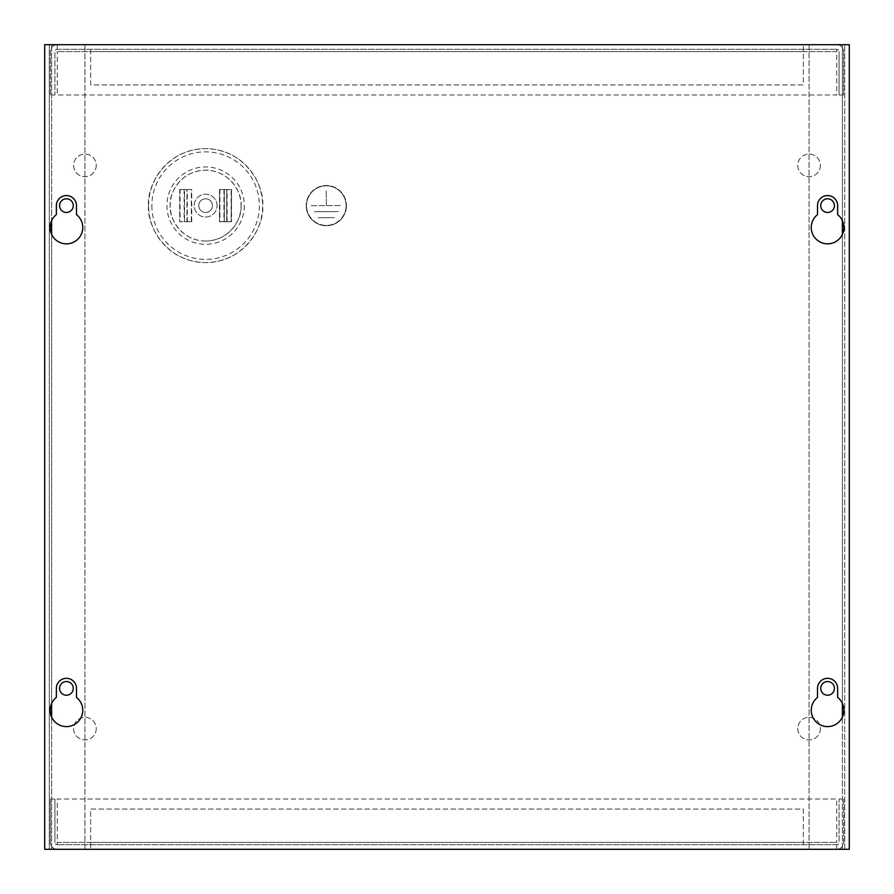<?xml version="1.0" encoding="UTF-8"?>
<svg xmlns="http://www.w3.org/2000/svg" width="894" height="894" viewBox="0 0 894 894"><rect width="100%" height="100%" fill="white"/><g stroke="black" fill="none" stroke-linecap="round" stroke-linejoin="round"><path stroke-width="0.67" stroke-dasharray="4.47 3.35" d="M836.75 844.718L57.25 844.718L836.75 844.718A2.336 2.336 0 0 0 839.086 842.383A2.336 2.336 0 0 1 836.75 844.718L836.75 849.3A6.917 6.917 0 0 0 843.668 842.383L843.668 799.012L839.086 799.012L839.086 842.383L839.086 799.012L843.668 799.012L843.668 842.383A6.917 6.917 0 0 1 836.75 849.3L836.75 844.718M803.36 844.718L803.36 809.07L90.64 809.07L90.64 849.3L90.64 809.07L803.36 809.07L803.36 844.718M803.36 849.3L57.25 849.3L803.36 849.3M57.25 842.383L57.25 844.718A2.336 2.336 0 0 1 54.914 842.383A2.336 2.336 0 0 0 57.25 844.718L57.25 799.012L836.75 799.012L836.75 842.383L836.75 799.012L57.25 799.012L57.25 842.383L836.75 842.383L57.25 842.383M50.332 799.012L50.332 842.383A6.917 6.917 0 0 0 57.25 849.3A6.917 6.917 0 0 1 50.332 842.383L50.332 799.012L54.914 799.012L50.332 799.012M54.914 842.383L54.914 799.012L54.914 842.383M57.25 49.282L836.75 49.282L57.25 49.282A2.336 2.336 0 0 0 54.914 51.617A2.336 2.336 0 0 1 57.25 49.282L57.25 44.7A6.917 6.917 0 0 0 50.332 51.617L50.332 94.987L54.914 94.987L54.914 51.617L54.914 94.987L50.332 94.987L50.332 51.617A6.917 6.917 0 0 1 57.25 44.7L57.25 49.282M90.64 49.282L90.64 84.93L803.36 84.93L803.36 44.7L803.36 84.93L90.64 84.93L90.64 49.282M90.64 44.7L836.75 44.7L90.64 44.7M836.75 51.617L836.75 49.282A2.336 2.336 0 0 1 839.086 51.617A2.336 2.336 0 0 0 836.75 49.282L836.75 94.987L57.25 94.987L57.25 51.617L57.25 94.987L836.75 94.987L836.75 51.617L57.25 51.617L836.75 51.617M843.668 94.987L843.668 51.617A6.917 6.917 0 0 0 836.75 44.7A6.917 6.917 0 0 1 843.668 51.617L843.668 94.987L839.086 94.987L843.668 94.987M839.086 51.617L839.086 94.987L839.086 51.617M96.239 165.39A11.309 11.309 0 0 1 84.93 176.699A11.309 11.309 0 0 1 73.621 165.39A11.309 11.309 0 0 1 84.93 154.081A11.309 11.309 0 0 1 96.239 165.39A11.309 11.309 0 0 1 84.93 176.699A11.309 11.309 0 0 1 73.621 165.39A11.309 11.309 0 0 1 84.93 154.081A11.309 11.309 0 0 1 96.239 165.39M820.379 165.39A11.309 11.309 0 0 1 809.07 176.699A11.309 11.309 0 0 1 797.761 165.39A11.309 11.309 0 0 1 809.07 154.081A11.309 11.309 0 0 1 820.379 165.39A11.309 11.309 0 0 1 809.07 176.699A11.309 11.309 0 0 1 797.761 165.39A11.309 11.309 0 0 1 809.07 154.081A11.309 11.309 0 0 1 820.379 165.39M820.379 728.61A11.309 11.309 0 0 1 809.07 739.919A11.309 11.309 0 0 1 797.761 728.61A11.309 11.309 0 0 1 809.07 717.301A11.309 11.309 0 0 1 820.379 728.61A11.309 11.309 0 0 1 809.07 739.919A11.309 11.309 0 0 1 797.761 728.61A11.309 11.309 0 0 1 809.07 717.301A11.309 11.309 0 0 1 820.379 728.61M96.239 728.61A11.309 11.309 0 0 1 84.93 739.919A11.309 11.309 0 0 1 73.621 728.61A11.309 11.309 0 0 1 84.93 717.301A11.309 11.309 0 0 1 96.239 728.61A11.309 11.309 0 0 1 84.93 739.919A11.309 11.309 0 0 1 73.621 728.61A11.309 11.309 0 0 1 84.93 717.301A11.309 11.309 0 0 1 96.239 728.61M205.62 241.056A35.436 35.436 0 0 1 170.184 205.62A35.436 35.436 0 0 1 205.62 170.184A35.436 35.436 0 0 1 241.056 205.62A35.436 35.436 0 0 1 205.62 241.056M73.263 688.38A6.839 6.839 0 0 1 66.424 695.219A6.839 6.839 0 0 1 59.585 688.38A6.839 6.839 0 0 1 66.424 681.541A6.839 6.839 0 0 1 73.263 688.38M73.263 205.62A6.839 6.839 0 0 1 66.424 212.459A6.839 6.839 0 0 1 59.585 205.62A6.839 6.839 0 0 1 66.424 198.781A6.839 6.839 0 0 1 73.263 205.62M834.415 688.38A6.839 6.839 0 0 1 827.576 695.219A6.839 6.839 0 0 1 820.737 688.38A6.839 6.839 0 0 1 827.576 681.541A6.839 6.839 0 0 1 834.415 688.38M834.415 205.62A6.839 6.839 0 0 1 827.576 212.459A6.839 6.839 0 0 1 820.737 205.62A6.839 6.839 0 0 1 827.576 198.781A6.839 6.839 0 0 1 834.415 205.62M346.425 205.62A20.115 20.115 0 0 1 326.31 225.735A20.115 20.115 0 0 1 306.195 205.62A20.115 20.115 0 0 0 326.31 225.735A20.115 20.115 0 0 0 346.425 205.62A20.115 20.115 0 0 0 326.31 185.505A20.115 20.115 0 0 0 306.195 205.62A20.115 20.115 0 0 1 326.31 185.505A20.115 20.115 0 0 1 346.425 205.62M148.616 205.62A57.004 57.004 0 0 1 205.62 148.616A57.004 57.004 0 0 1 262.624 205.62A57.004 57.004 0 0 1 205.62 262.624A57.004 57.004 0 0 1 148.616 205.62C146.325 188.947 163.423 149.387 205.62 148.616C247.817 149.387 264.915 188.947 262.624 205.62C264.915 222.293 247.817 261.853 205.62 262.624C163.423 261.853 146.325 222.293 148.616 205.62M217.041 205.62A11.421 11.421 0 0 0 205.62 194.199A11.421 11.421 0 0 0 194.199 205.62A11.421 11.421 0 0 0 205.62 217.041A11.421 11.421 0 0 0 217.041 205.62A11.421 11.421 0 0 0 205.62 194.199A11.421 11.421 0 0 0 194.199 205.62A11.421 11.421 0 0 0 205.62 217.041A11.421 11.421 0 0 0 217.041 205.62M346.101 205.62A19.791 19.791 0 0 0 326.31 185.829A19.791 19.791 0 0 0 306.519 205.62A19.791 19.791 0 0 1 326.31 185.829A19.791 19.791 0 0 1 346.101 205.62A19.791 19.791 0 0 1 326.31 225.411A19.791 19.791 0 0 1 306.519 205.62A19.791 19.791 0 0 0 326.31 225.411A19.791 19.791 0 0 0 346.101 205.62M198.781 205.62A6.839 6.839 0 0 0 205.62 212.459A6.839 6.839 0 0 0 212.459 205.62A6.839 6.839 0 0 0 205.62 198.781A6.839 6.839 0 0 0 198.781 205.62A6.839 6.839 0 0 0 205.62 212.459A6.839 6.839 0 0 0 212.459 205.62A6.839 6.839 0 0 0 205.62 198.781A6.839 6.839 0 0 0 198.781 205.62M842.383 717.167L842.383 44.7L44.7 44.7L84.93 44.7L49.282 44.7L51.617 44.7L51.617 849.3L849.3 849.3L809.07 849.3L844.718 849.3L842.383 849.3L842.383 44.7L51.617 44.7L51.617 849.3L84.93 849.3L44.7 849.3L842.383 849.3L842.383 44.7L844.718 44.7L809.07 44.7L849.3 44.7L842.383 44.7L842.383 220.606M49.282 849.3L51.617 849.3L49.282 849.3L49.282 44.7L49.282 849.3M44.7 849.3L44.7 44.7L44.7 849.3L849.3 849.3L849.3 44.7L849.3 849.3L849.3 44.7L44.7 44.7L44.7 849.3M84.93 849.3L84.93 44.7L84.93 849.3M809.07 44.7L809.07 849.3L809.07 44.7M844.718 849.3L844.718 44.7L844.718 849.3M191.338 221.712L191.729 189.517L179.683 189.517L191.729 189.517L186.913 189.528L191.729 189.528L191.729 221.712L186.913 221.712L186.913 189.528L186.913 221.712L179.683 221.723L191.729 221.723L179.683 221.723L191.338 221.712L191.338 189.528M231.166 221.712L231.557 189.528L231.557 221.712L226.741 221.712L226.741 189.528L231.557 189.517L219.511 189.517L226.741 189.528L226.741 221.712L219.511 221.723L231.557 221.723L219.511 221.723L231.166 221.712L231.166 189.528L219.511 189.528L231.166 189.528M179.683 189.528L184.499 189.528L179.683 189.528L179.683 221.712L179.683 189.528M219.511 189.528L219.511 221.712L219.511 189.528M184.499 189.528L186.913 189.528L184.499 189.528L184.499 221.712L184.499 189.528M224.327 189.528L224.327 221.712L224.327 189.528M318.264 217.767L334.356 217.611L318.264 217.767M314.431 211.733L338.189 211.576L314.431 211.733M311.224 205.698L341.396 205.542L311.224 205.698M326.388 205.542L326.232 190.456L326.388 205.542M843.914 710.261A16.338 16.338 0 0 1 827.576 726.599A16.338 16.338 0 0 1 817.518 697.398L817.518 688.38A10.057 10.057 0 0 1 827.576 678.322A10.057 10.057 0 0 1 837.633 688.38L837.633 697.398A16.338 16.338 0 0 1 843.914 710.261M82.762 710.261A16.338 16.338 0 0 1 66.424 726.599A16.338 16.338 0 0 1 56.367 697.398L56.367 688.38A10.057 10.057 0 0 1 66.424 678.322A10.057 10.057 0 0 1 76.482 688.38L76.482 697.398A16.338 16.338 0 0 1 82.762 710.261M843.914 227.501A16.338 16.338 0 0 1 827.576 243.838A16.338 16.338 0 0 1 817.518 214.638L817.518 205.62A10.057 10.057 0 0 1 827.576 195.562A10.057 10.057 0 0 1 837.633 205.62L837.633 214.638A16.338 16.338 0 0 1 843.914 227.501M82.762 227.501A16.338 16.338 0 0 1 66.424 243.838A16.338 16.338 0 0 1 56.367 214.638L56.367 205.62A10.057 10.057 0 0 1 66.424 195.562A10.057 10.057 0 0 1 76.482 205.62L76.482 214.638A16.338 16.338 0 0 1 82.762 227.501M803.36 842.383L90.64 842.383L803.36 842.383M90.64 51.617L803.36 51.617L90.64 51.617M151.857 205.62A53.763 53.763 0 0 0 205.62 259.383A53.763 53.763 0 0 0 259.383 205.62A53.763 53.763 0 0 0 205.62 151.857A53.763 53.763 0 0 0 151.857 205.62M244.297 205.62A38.677 38.677 0 0 1 205.62 244.297A38.677 38.677 0 0 1 166.943 205.62A38.677 38.677 0 0 1 205.62 166.943A38.677 38.677 0 0 1 244.297 205.62M241.056 205.62C242.475 215.979 231.848 240.575 205.62 241.056C179.392 240.575 168.765 215.979 170.184 205.62C168.765 195.261 179.392 170.665 205.62 170.184C231.848 170.665 242.475 195.261 241.056 205.62M51.617 717.167L51.617 220.606M51.617 234.407L51.617 703.366M842.383 234.407L842.383 703.366M187.293 221.712L187.293 189.528M184.119 189.528L184.119 221.712M227.121 221.712L227.121 189.528M223.947 189.528L223.947 221.712M180.074 189.528L180.074 221.712M219.902 189.528L219.902 221.712"/><path stroke-width="1.34" d="M73.263 688.38A6.839 6.839 0 0 1 66.424 695.219A6.839 6.839 0 0 1 59.585 688.38A6.839 6.839 0 0 1 66.424 681.541A6.839 6.839 0 0 1 73.263 688.38M73.263 205.62A6.839 6.839 0 0 1 66.424 212.459A6.839 6.839 0 0 1 59.585 205.62A6.839 6.839 0 0 1 66.424 198.781A6.839 6.839 0 0 1 73.263 205.62M834.415 688.38A6.839 6.839 0 0 1 827.576 695.219A6.839 6.839 0 0 1 820.737 688.38A6.839 6.839 0 0 1 827.576 681.541A6.839 6.839 0 0 1 834.415 688.38M834.415 205.62A6.839 6.839 0 0 1 827.576 212.459A6.839 6.839 0 0 1 820.737 205.62A6.839 6.839 0 0 1 827.576 198.781A6.839 6.839 0 0 1 834.415 205.62M843.914 710.261A16.338 16.338 0 0 1 827.576 726.599A16.338 16.338 0 0 1 817.518 697.398L817.518 688.38A10.057 10.057 0 0 1 827.576 678.322A10.057 10.057 0 0 1 837.633 688.38L837.633 697.398A16.338 16.338 0 0 1 843.914 710.261M82.762 710.261A16.338 16.338 0 0 1 66.424 726.599A16.338 16.338 0 0 1 56.367 697.398L56.367 688.38A10.057 10.057 0 0 1 66.424 678.322A10.057 10.057 0 0 1 76.482 688.38L76.482 697.398A16.338 16.338 0 0 1 82.762 710.261M843.914 227.501A16.338 16.338 0 0 1 827.576 243.838A16.338 16.338 0 0 1 817.518 214.638L817.518 205.62A10.057 10.057 0 0 1 827.576 195.562A10.057 10.057 0 0 1 837.633 205.62L837.633 214.638A16.338 16.338 0 0 1 843.914 227.501M82.762 227.501A16.338 16.338 0 0 1 66.424 243.838A16.338 16.338 0 0 1 56.367 214.638L56.367 205.62A10.057 10.057 0 0 1 66.424 195.562A10.057 10.057 0 0 1 76.482 205.62L76.482 214.638A16.338 16.338 0 0 1 82.762 227.501M44.7 849.3L44.7 44.7L849.3 44.7L849.3 849.3L44.7 849.3M51.617 220.606L51.617 234.407M51.617 703.366L51.617 717.167M842.383 220.606L842.383 234.407M842.383 703.366L842.383 717.167"/></g></svg>
